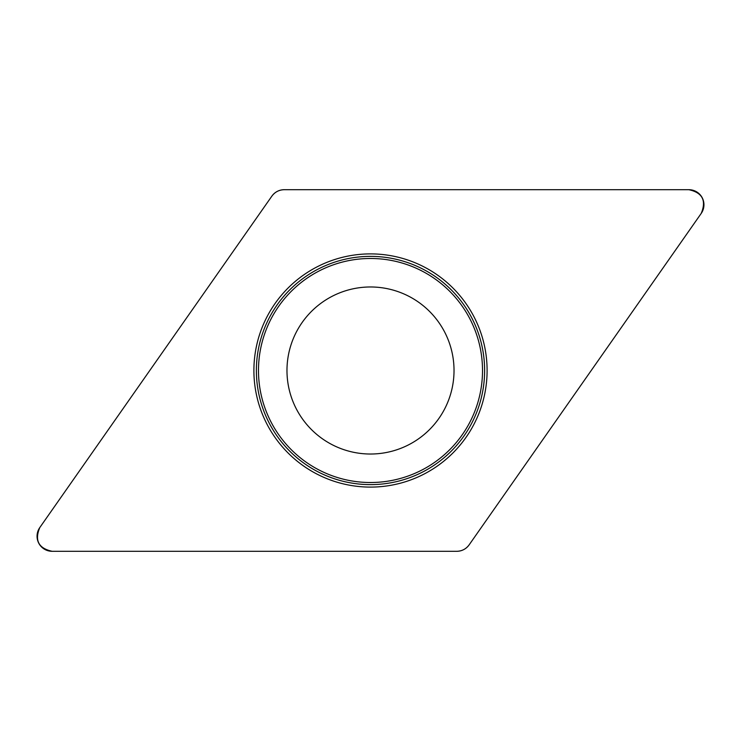 <?xml version="1.0" encoding="UTF-8"?>
<svg xmlns="http://www.w3.org/2000/svg" width="741" height="741" viewBox="0 0 741 741"><rect width="100%" height="100%" fill="white"/><g stroke="black" fill="none" stroke-linecap="round" stroke-linejoin="round"><path stroke-width="1.11" d="M688.88 189.696L284.22 189.696A15.07 15.07 0 0 0 271.882 196.115L39.773 527.601A15.07 15.07 0 0 0 52.12 551.304L456.78 551.304A15.07 15.07 0 0 0 469.118 544.885L701.227 213.399A15.07 15.07 0 0 0 688.88 189.696M267.075 424.343A116.606 116.606 0 0 0 468.84 433.152A116.606 116.606 0 0 0 375.585 254.006A116.606 116.606 0 0 0 267.075 424.343M296.419 409.069A83.52 83.52 0 0 1 374.14 287.054A83.52 83.52 0 0 1 440.941 415.377A83.52 83.52 0 0 1 296.419 409.069M456.725 551.304C461.921 551.174 466.061 549.016 469.155 544.839L701.208 213.436C706.581 200.579 702.459 192.66 688.843 189.696L284.275 189.696C279.079 189.826 274.939 191.984 271.845 196.161L39.792 527.564C34.419 540.421 38.541 548.34 52.157 551.304L456.725 551.304M269.27 423.194A114.123 114.123 0 0 1 317.806 269.27A114.123 114.123 0 0 1 471.73 317.806A114.123 114.123 0 0 1 423.194 471.73A114.123 114.123 0 0 1 269.27 423.194M469.859 318.778A112.011 112.011 0 0 0 318.778 271.141A112.011 112.011 0 0 0 271.141 422.222A112.011 112.011 0 0 0 422.222 469.859A112.011 112.011 0 0 0 469.859 318.778"/></g></svg>
